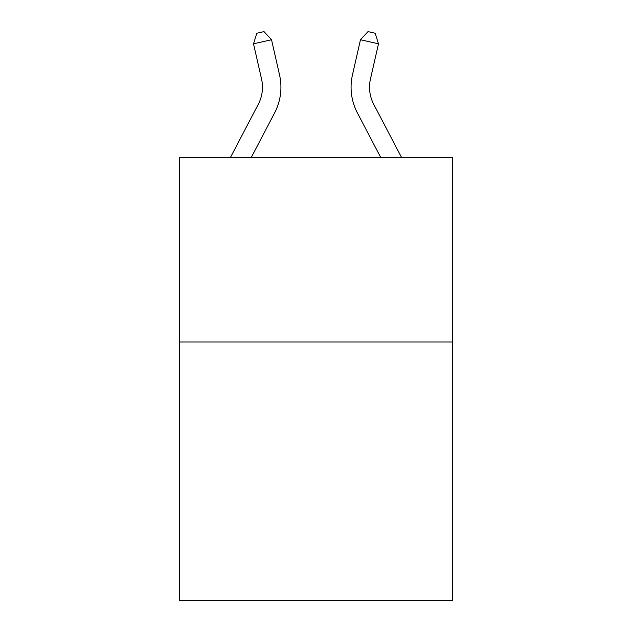 <?xml version="1.0" encoding="UTF-8"?>
<svg xmlns="http://www.w3.org/2000/svg" width="632" height="632" viewBox="0 0 632 632"><rect width="100%" height="100%" fill="white"/><g stroke="black" fill="none" stroke-linecap="round" stroke-linejoin="round"><path stroke-width="0.95" d="M452.599 341.967L452.599 600.4L179.401 600.4L179.401 157.368L452.599 157.368L452.599 341.967L179.401 341.967M230.483 157.368L258.251 104.359A36.917 36.917 -26 0 0 261.545 79.024L253.527 43.829L256.79 33.243L263.986 31.6L271.523 39.729L279.542 74.924A55.379 55.379 154 0 1 274.604 112.923L251.323 157.368M258.251 104.359A36.917 36.917 -26 0 0 261.545 79.024M271.523 39.729L253.527 43.829M401.518 157.368L373.749 104.359A36.917 36.917 26 0 1 370.455 79.024L378.473 43.829L360.477 39.729L352.459 74.924A55.379 55.379 -154 0 0 357.396 112.923L380.677 157.368M360.477 39.729L368.014 31.6L375.211 33.243L378.473 43.829"/></g></svg>
